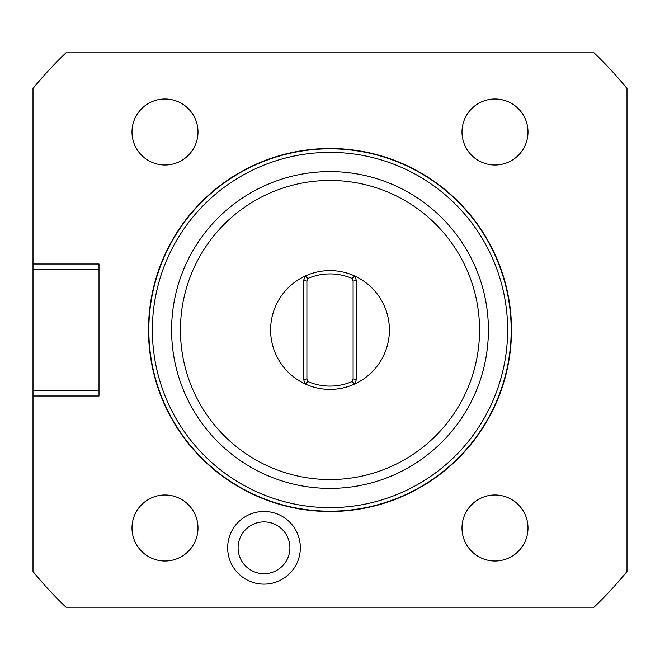 <?xml version="1.0" encoding="UTF-8"?>
<svg xmlns="http://www.w3.org/2000/svg" width="660" height="660" viewBox="0 0 660 660"><rect width="100%" height="100%" fill="white"/><g stroke="black" fill="none" stroke-linecap="round" stroke-linejoin="round"><path stroke-width="0.99" d="M33 396L33 571.51A382.8 382.8 0 0 0 66 607.2L594 607.2A382.8 382.8 0 0 0 627 571.51L627 88.489A382.8 382.8 0 0 0 594 52.8L66 52.8A382.8 382.8 0 0 0 33 88.489L33 390.283L99 390.283L99 396L33 396L33 390.283M227.667 547.8A36.333 36.333 0 0 0 264 584.133A36.333 36.333 0 0 0 300.333 547.8A36.333 36.333 0 0 0 264 511.467A36.333 36.333 0 0 0 227.667 547.8M33 264L99 264L99 390.283M99 269.717L33 269.717M148.5 330A181.5 181.5 0 0 1 330 148.5A181.5 181.5 0 0 1 511.5 330A181.5 181.5 0 0 1 330 511.5A181.5 181.5 0 0 1 148.5 330M511.17 330A181.17 181.17 0 0 0 330 148.83A181.17 181.17 0 0 0 148.83 330A181.17 181.17 0 0 0 330 511.17A181.17 181.17 0 0 0 511.17 330M507.631 330A177.631 177.631 0 0 0 330 152.369A177.631 177.631 0 0 0 152.369 330A177.631 177.631 0 0 0 330 507.631A177.631 177.631 0 0 0 507.631 330M171.6 330A158.4 158.4 0 0 1 330 171.6A158.4 158.4 0 0 1 488.4 330A158.4 158.4 0 0 1 330 488.4A158.4 158.4 0 0 1 171.6 330M180.444 330A149.556 149.556 0 0 0 330 479.556A149.556 149.556 0 0 0 479.556 330A149.556 149.556 0 0 0 330 180.444A149.556 149.556 0 0 0 180.444 330M307.857 278.454L305.233 276.012L303.6 280.5L303.6 379.5L305.233 383.988A59.4 59.4 0 0 0 389.4 330A59.4 59.4 0 0 0 305.233 276.012A59.4 59.4 0 0 0 305.233 383.988L307.857 381.546A56.1 56.1 0 0 0 352.143 381.546L353.1 378.914L353.1 281.086L352.143 278.454A56.1 56.1 0 0 0 307.857 278.454L306.9 281.086L306.9 378.914L307.857 381.546M353.1 378.914L356.4 379.5L354.766 383.988L352.143 381.546M303.6 379.5L306.9 378.914M303.6 280.5L306.9 281.086M356.4 379.5L356.4 280.5L354.766 276.012L352.143 278.454M356.4 280.5L353.1 281.086M238.095 547.8A25.905 25.905 0 0 0 264 573.705A25.905 25.905 0 0 0 289.905 547.8A25.905 25.905 0 0 0 264 521.895A25.905 25.905 0 0 0 238.095 547.8M132 132A33 33 0 0 0 165 165A33 33 0 0 0 198 132A33 33 0 0 0 165 99A33 33 0 0 0 132 132M462 132A33 33 0 0 0 495 165A33 33 0 0 0 528 132A33 33 0 0 0 495 99A33 33 0 0 0 462 132M132 528A33 33 0 0 0 165 561A33 33 0 0 0 198 528A33 33 0 0 0 165 495A33 33 0 0 0 132 528M462 528A33 33 0 0 0 495 561A33 33 0 0 0 528 528A33 33 0 0 0 495 495A33 33 0 0 0 462 528"/></g></svg>
